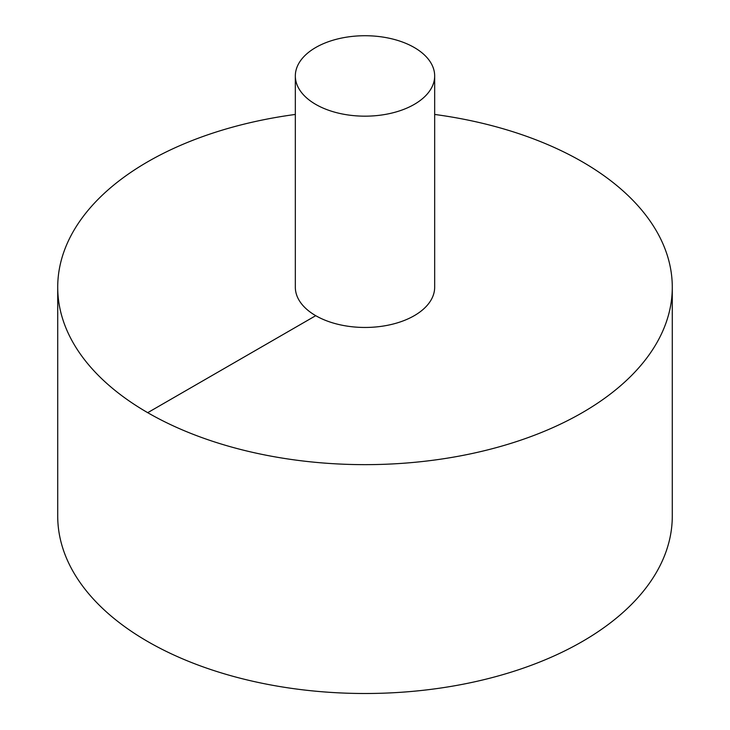 <?xml version="1.0" encoding="UTF-8"?>
<svg xmlns="http://www.w3.org/2000/svg" width="730" height="730" viewBox="0 0 730 730"><rect width="100%" height="100%" fill="white"/><g stroke="black" fill="none" stroke-linecap="round" stroke-linejoin="round"><path stroke-width="1.09" d="M295.331 114.446A307.284 177.408 0 0 0 147.715 161.786A307.284 177.408 0 0 0 57.716 287.237L57.716 516.092A307.284 177.408 0 0 0 365 693.5A307.284 177.408 0 0 0 672.284 516.092L672.284 287.237A307.284 177.408 0 0 0 434.669 114.446M57.716 287.237A307.284 177.408 0 0 0 365 464.645A307.284 177.408 0 0 0 672.284 287.237M295.331 75.947L295.331 287.237A69.669 40.223 0 0 0 365 327.46A69.669 40.223 0 0 0 434.669 287.237L434.669 75.947A69.669 40.223 0 0 0 391.663 38.79A69.669 40.223 0 0 0 315.734 47.505A69.669 40.223 0 0 0 295.331 75.947A69.669 40.223 0 0 0 365 116.17A69.669 40.223 0 0 0 434.669 75.947M147.715 412.678L315.734 315.679"/></g></svg>
